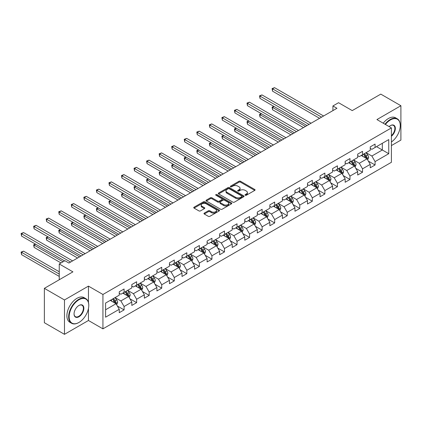 <?xml version="1.0" encoding="UTF-8"?>
<svg xmlns="http://www.w3.org/2000/svg" width="422" height="422" viewBox="0 0 422 422"><rect width="100%" height="100%" fill="white"/><g stroke="black" fill="none" stroke-linecap="round" stroke-linejoin="round"><path stroke-width="0.63" d="M245.261 195.238A0.781 0.454 0 0 0 246.364 195.238L254.756 190.396A1.118 0.644 0 0 0 255.083 189.937A1.118 0.644 0 0 0 254.756 189.483L240.54 181.275A1.118 0.644 0 0 0 238.963 181.275L230.576 186.118A0.781 0.454 0 0 0 230.343 186.44A0.781 0.454 0 0 0 230.576 186.756A0.781 0.454 0 0 0 231.678 186.756L232.765 186.134A3.571 2.063 0 0 1 237.818 186.134L239.005 186.814A3.571 2.063 0 0 1 240.049 188.275A3.571 2.063 0 0 1 239.005 189.731L237.918 190.359A0.781 0.454 0 0 0 237.686 190.681A0.781 0.454 0 0 0 237.918 190.997A0.781 0.454 0 0 0 239.021 190.997L240.107 190.369A3.571 2.063 0 0 1 245.161 190.369L246.348 191.055A3.571 2.063 0 0 1 247.392 192.516A3.571 2.063 0 0 1 246.348 193.972L245.261 194.6A0.781 0.454 0 0 0 245.029 194.917A0.781 0.454 0 0 0 245.261 195.238L245.261 194.6M204.301 213.099A1.118 0.644 0 0 0 203.974 213.553A1.118 0.644 0 0 0 204.301 214.007L208.283 216.312A1.118 0.644 0 0 0 209.866 216.312L219.182 210.931A1.118 0.644 0 0 0 219.509 210.478A1.118 0.644 0 0 0 219.182 210.019L204.971 201.816A1.118 0.644 0 0 0 203.388 201.816L194.073 207.191A1.118 0.644 0 0 0 193.745 207.65A1.118 0.644 0 0 0 194.073 208.104L198.889 210.884A1.118 0.644 0 0 0 200.471 210.884L204.454 208.584A1.118 0.644 0 0 0 204.781 208.13A1.118 0.644 0 0 0 204.454 207.671L202.069 206.295A2.986 1.725 0 0 1 201.194 205.076A2.986 1.725 0 0 1 203.035 203.483A2.986 1.725 0 0 1 206.295 203.852L215.647 209.259A2.986 1.725 0 0 1 216.523 210.478A2.986 1.725 0 0 1 214.682 212.071A2.986 1.725 0 0 1 211.427 211.696L209.866 210.794A1.118 0.644 0 0 0 208.283 210.794L204.301 213.099L204.301 214.007L208.283 211.723L208.283 210.794M391.405 145.574L400.9 140.093L400.9 105.727L380.786 94.117L352.233 110.601L338.555 102.704L332.921 105.959L336.946 108.28L68.902 263.033L64.877 260.712L59.249 263.961L59.249 279.754M88.451 302.432L88.451 286.116L64.476 299.958L44.363 288.347L72.922 271.858L59.249 263.961M88.451 286.116L102.931 294.477L391.405 127.924L391.405 162.296L102.931 328.849L102.931 294.477M400.9 105.727L376.925 119.568L391.405 127.924M232.844 202.133A1.118 0.644 0 0 0 234.421 202.133L243.742 196.752A1.118 0.644 0 0 0 244.069 196.299A1.118 0.644 0 0 0 243.742 195.84L229.526 187.637A1.118 0.644 0 0 0 227.949 187.637L218.628 193.018A1.118 0.644 0 0 0 218.301 193.471A1.118 0.644 0 0 0 218.628 193.93L232.844 202.133M216.217 195.407A0.781 0.454 0 0 1 217.013 195.518L217.013 194.589L231.462 202.929A1.118 0.644 0 0 1 231.789 203.388A1.118 0.644 0 0 1 231.462 203.842L222.146 209.222A1.118 0.644 0 0 1 220.564 209.222L206.353 201.014L206.353 200.107A1.118 0.644 0 0 0 206.026 200.561A1.118 0.644 0 0 0 206.353 201.014M206.353 200.107L210.341 197.802A1.118 0.644 0 0 1 211.918 197.802L217.683 201.13A1.118 0.644 0 0 0 219.261 201.13L221.909 199.601A1.118 0.644 0 0 0 222.236 199.147A1.118 0.644 0 0 0 221.909 198.693L215.906 195.228A0.781 0.454 0 0 1 215.679 194.906A0.781 0.454 0 0 1 216.159 194.489A0.781 0.454 0 0 1 217.013 194.589M64.476 299.958L64.476 334.329L44.363 322.714L44.363 288.347M117.369 306.019L124.089 309.896L124.089 306.509L131.812 302.046L131.812 305.438L136.638 302.653L136.638 299.261L144.361 294.804L144.361 298.196L149.188 295.405L149.188 292.019L156.91 287.556L156.91 290.948L161.737 288.163L161.737 284.771L169.459 280.313L169.459 283.7L174.286 280.915L174.286 277.523L182.009 273.066L182.009 276.457L186.835 273.672L186.835 270.28L194.558 265.823L194.558 269.21L199.384 266.424L199.384 263.033L207.107 258.575L207.107 261.967L211.934 259.182L211.934 255.79L219.656 251.333L219.656 254.719L224.483 251.934L224.483 248.542L232.205 244.085L232.205 247.477L237.032 244.691L237.032 241.3L244.755 236.842L244.755 240.229L249.581 237.444L249.581 234.052L257.304 229.594L257.304 232.986L262.131 230.196L262.131 226.809L269.853 222.347L269.853 225.738L274.68 222.953L274.68 219.561L282.402 215.104L282.402 218.496L287.229 215.705L287.229 212.319L294.952 207.856L294.952 211.248L299.778 208.463L299.778 205.071L307.501 200.614L307.501 204.005L312.327 201.215L312.327 197.828L320.05 193.366L320.05 196.757L324.877 193.972L324.877 190.58L332.599 186.123L332.599 189.515L337.426 186.724L337.426 183.333L345.154 178.875L345.154 182.267L349.98 179.482L349.98 176.09L357.703 171.633L357.703 175.019L362.53 172.234L362.53 168.842L370.252 164.385L370.252 167.777L375.079 164.991L375.079 161.6L388.752 153.703L388.752 139.582L382.316 143.301L382.316 149.989L388.752 153.703M124.089 309.896L119.257 312.686L119.257 309.294L105.584 317.191L105.584 303.07L119.257 295.173L119.257 291.781L124.089 288.996L124.089 292.388L131.812 287.931L131.812 284.539L136.638 281.754L136.638 285.14L144.361 280.683L144.361 277.291L149.188 274.506L149.188 277.898L156.91 273.44L156.91 270.048L161.737 267.263L161.737 270.65L169.459 266.192L169.459 262.8L174.286 260.015L174.286 263.407L182.009 258.95L182.009 255.558L186.835 252.767L186.835 256.159L194.558 251.702L194.558 248.31L199.384 245.525L199.384 248.917L207.107 244.454L207.107 241.067L211.934 238.277L211.934 241.669L219.656 237.211L219.656 233.82L224.483 231.034L224.483 234.426L232.205 229.964L232.205 226.577L237.032 223.787L237.032 227.178L244.755 222.721L244.755 219.329L249.581 216.544L249.581 219.936L257.304 215.473L257.304 212.087L262.131 209.296L262.131 212.688L269.853 208.231L269.853 204.839L274.68 202.054L274.68 205.44L282.402 200.983L282.402 197.591L287.229 194.806L287.229 198.198L294.952 193.74L294.952 190.348L299.778 187.563L299.778 190.95L307.501 186.492L307.501 183.101L312.327 180.315L312.327 183.707L320.05 179.25L320.05 175.858L324.877 173.073L324.877 176.459L332.599 172.002L332.599 168.61L337.426 165.825L337.426 169.217L345.154 164.759L345.154 161.368L349.98 158.582L349.98 161.969L357.703 157.512L357.703 154.12L362.53 151.334L362.53 154.726L370.252 150.264L370.252 146.877L375.079 144.087L375.079 147.478L388.752 139.582M122.797 293.132L128.594 296.476L120.866 300.933L115.074 297.589M119.257 293.316L120.866 294.245L124.089 292.388M120.866 300.933L124.089 306.509M128.594 296.476L131.812 302.046M135.351 285.884L141.143 289.228L133.421 293.686L127.629 290.347M131.812 286.069L133.421 287.002L136.638 285.14M133.421 293.686L136.638 299.261M141.143 289.228L144.361 294.804M147.9 278.641L153.692 281.986L145.97 286.443L140.178 283.099M144.361 278.826L145.97 279.754L149.188 277.898M145.97 286.443L149.188 292.019M153.692 281.986L156.91 287.556M160.45 271.393L166.242 274.738L158.519 279.195L152.727 275.851M156.91 271.578L158.519 272.512L161.737 270.65M158.519 279.195L161.737 284.771M166.242 274.738L169.459 280.313M172.999 264.151L178.791 267.495L171.068 271.953L165.276 268.608M169.459 264.336L171.068 265.264L174.286 263.407M171.068 271.953L174.286 277.523M178.791 267.495L182.009 273.066M185.548 256.903L191.34 260.247L183.617 264.705L177.826 261.36M182.009 257.088L183.617 258.016L186.835 256.159M183.617 264.705L186.835 270.28M191.34 260.247L194.558 265.823M198.097 249.66L203.889 253.005L196.167 257.462L190.375 254.118M194.558 249.845L196.167 250.773L199.384 248.917M196.167 257.462L199.384 263.033M203.889 253.005L207.107 258.575M210.647 242.413L216.439 245.757L208.716 250.214L202.924 246.87M207.107 242.597L208.716 243.526L211.934 241.669M208.716 250.214L211.934 255.79M216.439 245.757L219.656 251.333M223.196 235.17L228.988 238.509L221.265 242.972L215.473 239.627M219.656 235.355L221.265 236.283L224.483 234.426M221.265 242.972L224.483 248.542M228.988 238.509L232.205 244.085M235.745 227.922L241.537 231.267L233.814 235.724L228.022 232.38M232.205 228.107L233.814 229.035L237.032 227.178M233.814 235.724L237.032 241.3M241.537 231.267L244.755 236.842M248.294 220.674L254.086 224.019L246.364 228.481L240.572 225.137M244.755 220.864L246.364 221.793L249.581 219.936M246.364 228.481L249.581 234.052M254.086 224.019L257.304 229.594M260.843 213.432L266.635 216.776L258.913 221.233L253.121 217.889M257.304 213.616L258.913 214.545L262.131 212.688M258.913 221.233L262.131 226.809M266.635 216.776L269.853 222.347M273.393 206.184L279.185 209.528L271.462 213.991L265.67 210.647M269.853 206.374L271.462 207.302L274.68 205.44M271.462 213.991L274.68 219.561M279.185 209.528L282.402 215.104M285.942 198.941L291.734 202.286L284.011 206.743L278.219 203.399M282.402 199.126L284.011 200.054L287.229 198.198M284.011 206.743L287.229 212.319M291.734 202.286L294.952 207.856M298.491 191.693L304.283 195.038L296.56 199.5L290.769 196.156M294.952 191.883L296.56 192.812L299.778 190.95M296.56 199.5L299.778 205.071M304.283 195.038L307.501 200.614M311.04 184.451L316.832 187.795L309.11 192.253L303.318 188.908M307.501 184.636L309.11 185.564L312.327 183.707M309.11 192.253L312.327 197.828M316.832 187.795L320.05 193.366M323.59 177.203L329.382 180.547L321.659 185.005L315.867 181.66M320.05 177.388L321.659 178.321L324.877 176.459M321.659 185.005L324.877 190.58M329.382 180.547L332.599 186.123M336.139 169.96L341.931 173.305L334.208 177.762L328.416 174.418M332.599 170.145L334.208 171.074L337.426 169.217M334.208 177.762L337.426 183.333M341.931 173.305L345.154 178.875M348.688 162.713L354.485 166.057L346.763 170.514L340.965 167.17M345.154 162.897L346.763 163.826L349.98 161.969M346.763 170.514L349.98 176.09M354.485 166.057L357.703 171.633M361.243 155.47L367.034 158.814L359.312 163.272L353.52 159.927M357.703 155.655L359.312 156.583L362.53 154.726M359.312 163.272L362.53 168.842M367.034 158.814L370.252 164.385M376.524 146.645L382.316 149.989L371.861 156.024L366.069 152.68M370.252 148.407L371.861 149.335L375.079 147.478M371.861 156.024L375.079 161.6M64.476 334.329L88.451 320.488L102.931 328.849M332.921 105.959L332.921 110.601M105.584 309.759L116.039 303.719L110.247 300.374M116.039 303.719L119.257 309.294M368.359 161.109L375.079 164.991M355.809 168.357L362.53 172.234M343.26 175.605L349.98 179.482M330.711 182.847L337.426 186.724M318.162 190.095L324.877 193.972M305.612 197.338L312.327 201.215M293.063 204.586L299.778 208.463M280.514 211.828L287.229 215.705M267.965 219.076L274.68 222.953M255.415 226.319L262.131 230.196M242.866 233.566L249.581 237.444M230.317 240.809L237.032 244.691M217.768 248.057L224.483 251.934M205.219 255.299L211.934 259.182M192.664 262.547L199.384 266.424M180.115 269.79L186.835 273.672M167.566 277.038L174.286 280.915M155.016 284.286L161.737 288.163M142.467 291.528L149.188 295.405M129.918 298.776L136.638 302.653M88.451 320.488L88.451 308.503M245.572 195.349L246.348 194.901A3.571 2.063 0 0 0 247.392 193.445L247.392 192.516M240.049 188.275L240.049 189.204A3.571 2.063 0 0 1 239.005 190.665L238.23 191.108M254.74 190.401L240.54 182.204A1.118 0.644 0 0 0 238.963 182.204L230.887 186.867M243.742 195.84L243.742 196.752L229.526 188.565A1.118 0.644 0 0 0 227.949 188.565L218.643 193.935M241.764 196.615A0.781 0.454 0 0 0 241.996 196.299A0.781 0.454 0 0 0 241.764 195.977L229.288 188.776A0.781 0.454 0 0 0 228.186 188.776L227.041 189.436A3.571 2.063 0 0 0 225.992 190.897A3.571 2.063 0 0 0 227.041 192.353L235.566 197.28A3.571 2.063 0 0 0 240.619 197.28L241.764 196.615L241.764 197.549A0.781 0.454 0 0 0 241.996 197.227L241.996 196.299M225.992 190.897L225.992 191.825A3.571 2.063 0 0 0 227.041 193.281L227.041 192.353M241.764 197.549L240.619 198.208A3.571 2.063 0 0 1 235.566 198.208L227.041 193.281M206.369 201.025L210.341 198.73L210.341 197.802M222.236 199.147L222.236 200.075A1.118 0.644 0 0 1 221.909 200.534L219.261 202.059A1.118 0.644 0 0 1 217.683 202.059L211.918 198.73A1.118 0.644 0 0 0 210.341 198.73M217.013 195.518L231.446 203.852M223.665 204.586A2.986 1.725 0 0 0 226.92 204.96A2.986 1.725 0 0 0 228.761 203.362A2.986 1.725 0 0 0 227.891 202.143L224.594 200.239A1.118 0.644 0 0 0 223.011 200.239L220.368 201.769A1.118 0.644 0 0 0 220.041 202.222A1.118 0.644 0 0 0 220.368 202.681L223.665 204.586L223.665 205.514A2.986 1.725 0 0 0 226.92 205.889A2.986 1.725 0 0 0 228.761 204.295L228.761 203.362M220.041 202.222L220.041 203.156A1.118 0.644 0 0 0 220.368 203.61L220.368 202.681M223.665 205.514L220.368 203.61M216.523 210.478L216.523 211.406A2.986 1.725 0 0 1 214.682 212.999A2.986 1.725 0 0 1 211.427 212.625L209.866 211.723A1.118 0.644 0 0 0 208.283 211.723M201.194 205.076L201.194 206.005A2.986 1.725 0 0 0 202.069 207.223L202.069 206.295M204.443 208.595L202.069 207.223M219.166 210.942L204.971 202.745A1.118 0.644 0 0 0 203.388 202.745L194.088 208.115M367.667 159.912L368.622 157.501A3.017 1.741 -120 0 0 367.662 154.937L366.001 152.717M363.11 156.546L361.981 155.043M274.063 106.529L272.533 107.41L272.533 109.736L303.481 127.602M366.565 158.545L366.998 157.633A3.017 1.741 -120 0 0 366.132 155.818L364.476 153.603M363.717 154.035L365.563 156.493A1.535 0.886 60 0 1 365.842 156.963L366.998 157.633M363.511 154.157L365.167 156.377A3.017 1.741 60 0 1 366.032 158.187M272.533 109.736L272.09 107.156L305.491 126.442M272.09 107.156L273.883 106.428M321.58 117.152L272.533 88.831L274.543 87.67L323.59 115.992M319.57 118.313L272.533 91.157L272.533 88.831L272.09 88.578L274.543 87.67M272.533 91.157L272.09 88.578M391.405 141.992A13.879 8.013 120 0 0 400.256 125.603A13.879 8.013 120 0 0 390.44 119.938A13.879 8.013 120 0 0 385.402 124.458M384.985 124.216A14.221 8.208 -60 0 1 390.202 119.521A14.221 8.208 -60 0 1 397.313 118.814A14.221 8.208 -60 0 1 400.256 125.323A14.221 8.208 -60 0 1 400.256 125.466M389.1 126.595A6.942 4.009 -60 0 1 390.44 125.603L390.44 125.603A6.942 4.009 -60 0 1 395.324 127.892A6.942 4.009 -60 0 1 391.405 136.269M383.213 123.198A14.221 8.208 -60 0 1 388.43 118.498A14.221 8.208 -60 0 1 395.541 117.796L397.313 118.814M391.405 135.641A6.599 3.809 120 0 0 394.707 129.923A6.599 3.809 120 0 0 393.499 125.418A6.599 3.809 120 0 0 390.318 125.677M78.714 322.577L78.956 322.44A13.879 8.013 120 0 0 88.773 305.438A13.879 8.013 120 0 0 78.956 299.773A13.879 8.013 120 0 0 69.145 316.769A13.879 8.013 120 0 0 78.956 322.44L78.714 322.577A14.221 8.208 -60 0 1 71.603 323.284A14.221 8.208 -60 0 1 69.424 311.884A14.221 8.208 -60 0 1 78.714 299.356A14.221 8.208 -60 0 1 85.824 298.649A14.221 8.208 -60 0 1 88.773 305.159A14.221 8.208 -60 0 1 88.768 305.301M78.956 316.769A6.942 4.009 -60 0 1 74.05 313.936A6.942 4.009 -60 0 1 78.956 305.438L78.956 305.438A6.942 4.009 -60 0 1 83.862 308.271A6.942 4.009 -60 0 1 78.956 316.769M74.05 313.794A6.599 3.809 120 0 0 75.417 316.679A6.599 3.809 120 0 0 78.714 316.352A6.599 3.809 120 0 0 83.023 310.539A6.599 3.809 120 0 0 82.016 305.254A6.599 3.809 120 0 0 78.835 305.512M71.603 323.284L69.836 322.26A14.221 8.208 -60 0 1 67.657 310.866A14.221 8.208 -60 0 1 76.946 298.333A14.221 8.208 -60 0 1 84.057 297.626L85.824 298.649M355.118 167.159L356.073 164.749A3.017 1.741 -120 0 0 355.113 162.18L353.451 159.964M350.561 163.794L349.432 162.285M261.513 113.776L259.984 114.657L259.984 116.978L290.932 134.845M354.016 165.788L354.448 164.875A3.017 1.741 -120 0 0 353.583 163.061L351.927 160.845M351.167 161.283L353.014 163.741A1.535 0.886 60 0 1 353.288 164.205L354.448 164.875M350.962 161.404L352.618 163.62A3.017 1.741 60 0 1 353.483 165.435M259.984 116.978L259.541 114.404L292.942 133.684M259.541 114.404L261.334 113.671M342.569 174.402L343.524 171.991A3.017 1.741 -120 0 0 342.564 169.428L340.902 167.207M338.011 171.037L336.883 169.533M248.964 121.019L247.434 121.9L247.434 124.226L278.383 142.093M341.467 173.036L341.899 172.123A3.017 1.741 -120 0 0 341.034 170.309L339.372 168.093M338.618 168.526L340.459 170.989A1.535 0.886 60 0 1 340.739 171.453L341.899 172.123M338.407 168.647L340.069 170.868A3.017 1.741 60 0 1 340.934 172.677M247.434 124.226L246.991 121.647L280.393 140.932M246.991 121.647L248.785 120.919M309.031 124.395L259.984 96.079L261.993 94.918L311.04 123.235M307.021 125.556L259.984 98.4L259.984 96.079L259.541 95.826L261.993 94.918M259.984 98.4L259.541 95.826M296.481 131.643L247.434 103.327L249.444 102.161L298.491 130.482M294.472 132.803L247.434 105.648L247.434 103.327L246.991 103.068L249.444 102.161M247.434 105.648L246.991 103.068M330.02 181.65L330.975 179.239A3.017 1.741 -120 0 0 330.015 176.67L328.353 174.455M325.457 178.284L324.333 176.776M236.415 128.267L234.885 129.148L234.885 131.469L265.834 149.335M328.917 180.278L329.35 179.366A3.017 1.741 -120 0 0 328.485 177.551L326.823 175.336M326.069 175.774L327.91 178.232A1.535 0.886 60 0 1 328.189 178.701L329.35 179.366M325.858 175.895L327.519 178.11A3.017 1.741 60 0 1 328.385 179.925M234.885 131.469L234.442 128.895L267.843 148.175M234.442 128.895L236.236 128.161M317.471 188.892L318.425 186.482A3.017 1.741 -120 0 0 317.465 183.918L315.804 181.703M312.908 185.527L311.784 184.024M223.866 135.509L222.336 136.396L222.336 138.717L253.284 156.583M316.368 187.526L316.801 186.614A3.017 1.741 -120 0 0 315.936 184.799L314.274 182.584M313.52 183.021L315.361 185.48A1.535 0.886 60 0 1 315.64 185.944L316.801 186.614M313.309 183.137L314.97 185.358A3.017 1.741 60 0 1 315.835 187.168M222.336 138.717L221.893 136.137L255.294 155.423M221.893 136.137L223.686 135.409M304.921 196.14L305.876 193.73A3.017 1.741 -120 0 0 304.916 191.161L303.254 188.945M300.358 192.775L299.235 191.266M211.316 142.757L209.787 143.638L209.787 145.959L240.73 163.826M303.819 194.769L304.251 193.856A3.017 1.741 -120 0 0 303.386 192.047L301.725 189.826M300.97 190.264L302.811 192.722A1.535 0.886 60 0 1 303.091 193.192L304.251 193.856M300.759 190.385L302.421 192.601A3.017 1.741 60 0 1 303.286 194.415M209.787 145.959L209.344 143.385L242.745 162.665M209.344 143.385L211.137 142.652M283.932 138.885L234.885 110.569L236.895 109.409L285.942 137.725M281.922 140.046L234.885 112.89L234.885 110.569L234.442 110.316L236.895 109.409M234.885 112.89L234.442 110.316M271.383 146.133L222.336 117.817L224.346 116.657L273.393 144.973M269.373 147.294L222.336 120.138L222.336 117.817L221.893 117.559L224.346 116.657M222.336 120.138L221.893 117.559M258.834 153.376L209.787 125.06L211.797 123.899L260.843 152.215M256.824 154.542L209.787 127.381L209.787 125.06L209.344 124.806L211.797 123.899M209.787 127.381L209.344 124.806M246.284 160.624L197.238 132.308L199.247 131.147L248.294 159.463M244.275 161.784L197.238 134.629L197.238 132.308L196.794 132.049L199.247 131.147M197.238 134.629L196.794 132.049M233.735 167.866L184.688 139.55L186.698 138.39L235.745 166.706M231.72 169.032L184.688 141.871L184.688 139.55L184.245 139.297L186.698 138.39M184.688 141.871L184.245 139.297M221.186 175.114L172.139 146.798L174.149 145.637L223.196 173.954M219.171 176.275L172.139 149.119L172.139 146.798L171.696 146.54L174.149 145.637M172.139 149.119L171.696 146.54M208.637 182.362L159.585 154.041L161.6 152.88L210.647 181.196M206.622 183.523L159.585 156.367L159.585 154.041L159.147 153.787L161.6 152.88M159.585 156.367L159.147 153.787M196.088 189.605L147.035 161.288L149.05 160.128L198.097 188.444M194.073 190.765L147.035 163.609L147.035 161.288L146.598 161.03L149.05 160.128M147.035 163.609L146.598 161.03M183.538 196.852L134.486 168.531L136.501 167.37L185.548 195.687M181.523 198.013L134.486 170.857L134.486 168.531L134.048 168.278L136.501 167.37M134.486 170.857L134.048 168.278M170.984 204.095L121.937 175.779L123.952 174.618L172.999 202.935M168.974 205.256L121.937 178.1L121.937 175.779L121.494 175.52L123.952 174.618M121.937 178.1L121.494 175.52M158.435 211.343L109.388 183.021L111.403 181.861L160.45 210.182M156.425 212.503L109.388 185.348L109.388 183.021L108.945 182.768L111.403 181.861M109.388 185.348L108.945 182.768M145.885 218.585L96.838 190.269L98.848 189.109L147.9 217.425M143.876 219.746L96.838 192.59L96.838 190.269L96.395 190.016L98.848 189.109M96.838 192.59L96.395 190.016M133.336 225.833L84.289 197.517L86.299 196.351L135.351 224.673M131.326 226.994L84.289 199.838L84.289 197.517L83.846 197.259L86.299 196.351M84.289 199.838L83.846 197.259M120.787 233.076L71.74 204.76L73.75 203.599L122.797 231.915M118.777 234.236L71.74 207.081L71.74 204.76L71.297 204.506L73.75 203.599M71.74 207.081L71.297 204.506M108.238 240.324L59.191 212.008L61.201 210.842L110.247 239.163M106.228 241.484L59.191 214.329L59.191 212.008L58.748 211.749L61.201 210.842M59.191 214.329L58.748 211.749M95.688 247.566L46.642 219.25L48.651 218.09L97.698 246.406M93.679 248.727L46.642 221.571L46.642 219.25L46.198 218.997L48.651 218.09M46.642 221.571L46.198 218.997M83.139 254.814L34.092 226.498L36.102 225.337L85.149 253.654M81.13 255.975L34.092 228.819L34.092 226.498L33.649 226.239L36.102 225.337M34.092 228.819L33.649 226.239M292.372 203.383L293.327 200.972A3.017 1.741 -120 0 0 292.367 198.409L290.705 196.193M287.809 200.017L286.68 198.514M198.762 150L197.238 150.886L197.238 153.207L228.181 171.074M291.27 202.017L291.702 201.104A3.017 1.741 -120 0 0 290.837 199.29L289.175 197.074M288.421 197.512L290.262 199.97A1.535 0.886 60 0 1 290.542 200.434L291.702 201.104M288.21 197.633L289.872 199.849A3.017 1.741 60 0 1 290.737 201.658M197.238 153.207L196.794 150.628L230.196 169.913M196.794 150.628L198.588 149.9M279.823 210.631L280.778 208.22A3.017 1.741 -120 0 0 279.818 205.651L278.156 203.436M275.26 207.265L274.131 205.757M186.213 157.248L184.688 158.129L184.688 160.45L215.631 178.321M278.72 209.259L279.153 208.347A3.017 1.741 -120 0 0 278.288 206.537L276.626 204.317M275.872 204.754L277.713 207.213A1.535 0.886 60 0 1 277.993 207.682L279.153 208.347M275.661 204.876L277.323 207.091A3.017 1.741 60 0 1 278.188 208.906M184.688 160.45L184.245 157.875L217.647 177.156M184.245 157.875L186.039 157.142M267.274 217.879L268.228 215.468A3.017 1.741 -120 0 0 267.268 212.899L265.607 210.683M262.711 214.508L261.582 213.005M173.664 164.49L172.139 165.377L172.139 167.698L203.082 185.564M266.171 216.507L266.598 215.595A3.017 1.741 -120 0 0 265.739 213.78L264.077 211.564M263.323 212.002L265.164 214.46A1.535 0.886 60 0 1 265.443 214.925L266.598 215.595M263.112 212.124L264.773 214.339A3.017 1.741 60 0 1 265.633 216.154M172.139 167.698L171.696 165.118L205.097 184.403M171.696 165.118L173.489 164.39M254.724 225.121L255.679 222.71A3.017 1.741 -120 0 0 254.719 220.142L253.058 217.926M250.162 221.756L249.033 220.247M161.114 171.738L159.585 172.619L159.585 174.94L190.533 192.812M253.622 223.75L254.049 222.837A3.017 1.741 -120 0 0 253.189 221.028L251.528 218.812M250.773 219.245L252.614 221.703A1.535 0.886 60 0 1 252.894 222.172L254.049 222.837M250.562 219.366L252.224 221.582A3.017 1.741 60 0 1 253.084 223.396M159.585 174.94L159.147 172.366L192.548 191.646M159.147 172.366L160.94 171.638M242.175 232.369L243.13 229.958A3.017 1.741 -120 0 0 242.17 227.389L240.508 225.174M237.612 228.998L236.484 227.495M148.565 178.981L147.035 179.867L147.035 182.188L177.984 200.054M241.073 230.998L241.5 230.085A3.017 1.741 -120 0 0 240.64 228.27L238.979 226.055M238.224 226.493L240.065 228.951A1.535 0.886 60 0 1 240.345 229.415L241.5 230.085M238.013 226.614L239.675 228.829A3.017 1.741 60 0 1 240.535 230.644M147.035 182.188L146.598 179.608L179.994 198.894M146.598 179.608L148.391 178.881M229.621 239.612L230.581 237.201A3.017 1.741 -120 0 0 229.615 234.632L227.959 232.416M225.063 236.246L223.934 234.743M136.016 186.229L134.486 187.11L134.486 189.436L165.435 207.302M228.524 238.24L228.951 237.333A3.017 1.741 -120 0 0 228.091 235.518L226.429 233.303M225.675 233.735L227.516 236.193A1.535 0.886 60 0 1 227.796 236.663L228.951 237.333M225.464 233.857L227.126 236.072A3.017 1.741 60 0 1 227.985 237.887M134.486 189.436L134.048 186.856L167.444 206.142M134.048 186.856L135.842 186.128M217.072 246.859L218.032 244.449A3.017 1.741 -120 0 0 217.066 241.88L215.41 239.664M212.514 243.489L211.385 241.985M123.467 193.476L121.937 194.357L121.937 196.678L152.885 214.545M215.969 245.488L216.402 244.575A3.017 1.741 -120 0 0 215.542 242.761L213.88 240.545M213.126 240.983L214.967 243.441A1.535 0.886 60 0 1 215.246 243.905L216.402 244.575M212.915 241.104L214.576 243.32A3.017 1.741 60 0 1 215.436 245.135M121.937 196.678L121.494 194.099L154.895 213.384M121.494 194.099L123.293 193.371M204.522 254.102L205.482 251.691A3.017 1.741 -120 0 0 204.517 249.128L202.861 246.907M199.965 250.737L198.836 249.233M110.917 200.719L109.388 201.6L109.388 203.926L140.336 221.793M203.42 252.731L203.852 251.823A3.017 1.741 -120 0 0 202.993 250.009L201.331 247.793M200.577 248.226L202.418 250.684A1.535 0.886 60 0 1 202.697 251.153L203.852 251.823M200.366 248.347L202.027 250.562A3.017 1.741 60 0 1 202.887 252.377M109.388 203.926L108.945 201.347L142.346 220.632M108.945 201.347L110.743 200.619M191.973 261.35L192.933 258.939A3.017 1.741 -120 0 0 191.968 256.37L190.311 254.155M187.415 257.984L186.287 256.476M98.368 207.967L96.838 208.848L96.838 211.169L127.787 229.035M190.871 259.978L191.303 259.066A3.017 1.741 -120 0 0 190.443 257.251L188.782 255.036M188.027 255.474L189.868 257.932A1.535 0.886 60 0 1 190.148 258.396L191.303 259.066M187.816 255.595L189.478 257.81A3.017 1.741 60 0 1 190.338 259.625M96.838 211.169L96.395 208.589L129.797 227.875M96.395 208.589L98.189 207.861M179.424 268.592L180.384 266.182A3.017 1.741 -120 0 0 179.419 263.618L177.757 261.397M174.866 265.227L173.737 263.724M85.819 215.209L84.289 216.09L84.289 218.417L115.238 236.283M178.321 267.226L178.754 266.314A3.017 1.741 -120 0 0 177.894 264.499L176.232 262.284M175.478 262.716L177.319 265.18A1.535 0.886 60 0 1 177.599 265.644L178.754 266.314M175.267 262.837L176.929 265.058A3.017 1.741 60 0 1 177.789 266.868M84.289 218.417L83.846 215.837L117.247 235.123M83.846 215.837L85.64 215.109M166.875 275.84L167.835 273.43A3.017 1.741 -120 0 0 166.869 270.861L165.208 268.645M162.317 272.475L161.188 270.966M73.27 222.457L71.74 223.338L71.74 225.659L102.688 243.526M165.772 274.469L166.205 273.556A3.017 1.741 -120 0 0 165.34 271.742L163.683 269.526M162.929 269.964L164.77 272.422A1.535 0.886 60 0 1 165.049 272.892L166.205 273.556M162.718 270.085L164.374 272.301A3.017 1.741 60 0 1 165.239 274.115M71.74 225.659L71.297 223.085L104.698 242.365M71.297 223.085L73.09 222.352M154.325 283.083L155.285 280.672A3.017 1.741 -120 0 0 154.32 278.109L152.658 275.893M149.768 279.717L148.639 278.214M60.721 229.7L59.191 230.586L59.191 232.907L90.139 250.773M153.223 281.717L153.655 280.804A3.017 1.741 -120 0 0 152.79 278.989L151.134 276.774M150.374 277.207L152.221 279.67A1.535 0.886 60 0 1 152.5 280.134L153.655 280.804M150.169 277.328L151.825 279.549A3.017 1.741 60 0 1 152.69 281.358M59.191 232.907L58.748 230.328L92.149 249.613M58.748 230.328L60.541 229.6M141.776 290.331L142.731 287.92A3.017 1.741 -120 0 0 141.771 285.351L140.109 283.136M137.219 286.965L136.09 285.457M48.171 236.948L46.642 237.829L46.642 240.15L77.59 258.016M140.674 288.959L141.106 288.047A3.017 1.741 -120 0 0 140.241 286.237L138.585 284.017M137.825 284.454L139.671 286.913A1.535 0.886 60 0 1 139.946 287.382L141.106 288.047M137.619 284.576L139.276 286.791A3.017 1.741 60 0 1 140.141 288.606M46.642 240.15L46.198 237.575L79.6 256.856M46.198 237.575L47.992 236.842M129.227 297.573L130.182 295.163A3.017 1.741 -120 0 0 129.222 292.599L127.56 290.383M124.669 294.208L123.54 292.704M35.622 244.19L34.092 245.077L34.092 247.397L61.016 262.943M128.124 296.207L128.557 295.294A3.017 1.741 -120 0 0 127.692 293.48L126.036 291.264M125.276 291.702L127.122 294.16A1.535 0.886 60 0 1 127.397 294.625L128.557 295.294M125.07 291.824L126.727 294.039A3.017 1.741 60 0 1 127.592 295.848M34.092 247.397L33.649 244.818L63.026 261.782M33.649 244.818L35.443 244.09M116.678 304.821L117.632 302.41A3.017 1.741 -120 0 0 116.672 299.842L115.011 297.626M112.12 301.456L110.991 299.947M59.249 271.768L23.553 251.159L21.543 252.319L21.543 254.64L59.249 276.41M115.575 303.45L116.008 302.537A3.017 1.741 -120 0 0 115.143 300.728L113.481 298.507M112.727 298.945L114.568 301.403A1.535 0.886 60 0 1 114.847 301.872L116.008 302.537M112.516 299.066L114.177 301.282A3.017 1.741 60 0 1 115.042 303.096M21.543 254.64L21.1 252.066L59.249 274.089M21.1 252.066L23.553 251.159M70.59 262.057L21.543 233.741L23.553 232.58L72.6 260.896M64.555 260.896L21.543 236.062L21.543 233.741L21.1 233.487L23.553 232.58M21.543 236.062L21.1 233.487M246.348 194.901L246.348 193.972M237.918 190.997L237.918 190.359M239.005 190.665L239.005 189.731M230.576 186.756L230.576 186.118M238.963 182.204L238.963 181.275M240.54 182.204L240.54 181.275M254.756 190.396L254.756 189.483M218.628 193.93L218.628 193.018M227.949 188.565L227.949 187.637M229.526 188.565L229.526 187.637M235.566 198.208L235.566 197.28M240.619 198.208L240.619 197.28M211.918 198.73L211.918 197.802M217.683 202.059L217.683 201.13M219.261 202.059L219.261 201.13M221.909 200.534L221.909 199.601M231.462 203.842L231.462 202.929M209.866 211.723L209.866 210.794M211.427 212.625L211.427 211.696M204.454 208.584L204.454 207.671M194.073 208.104L194.073 207.191M203.388 202.745L203.388 201.816M204.971 202.745L204.971 201.816M219.182 210.931L219.182 210.019M366.734 158.64L368.606 157.559M366.132 155.818L367.662 154.937M363.991 157.058L365.167 156.377M354.185 165.888L356.057 164.807M353.583 163.061L355.113 162.18M351.442 164.3L352.618 163.62M341.635 173.131L343.508 172.049M341.034 170.309L342.564 169.428M338.892 171.548L340.069 170.868M329.086 180.379L330.959 179.297M328.485 177.551L330.015 176.67M326.343 178.791L327.519 178.11M316.537 187.621L318.41 186.54M315.936 184.799L317.465 183.918M313.794 186.039L314.97 185.358M303.988 194.869L305.855 193.788M303.386 192.047L304.916 191.161M301.245 193.281L302.421 192.601M291.438 202.112L293.306 201.036M290.837 199.29L292.367 198.409M288.69 200.529L289.872 199.849M278.889 209.359L280.757 208.278M278.288 206.537L279.818 205.651M276.141 207.772L277.323 207.091M266.34 216.602L268.207 215.526M265.739 213.78L267.268 212.899M263.592 215.02L264.773 214.339M253.791 223.85L255.658 222.769M253.189 221.028L254.719 220.142M251.043 222.262L252.224 221.582M241.242 231.092L243.109 230.016M240.64 228.27L242.17 227.389M238.493 229.51L239.675 228.829M228.692 238.34L230.56 237.259M228.091 235.518L229.615 234.632M225.944 236.753L227.126 236.072M216.143 245.583L218.01 244.507M215.542 242.761L217.066 241.88M213.395 244L214.576 243.32M203.589 252.831L205.461 251.749M202.993 250.009L204.517 249.128M200.846 251.248L202.027 250.562M191.039 260.079L192.912 258.997M190.443 257.251L191.968 256.37M188.296 258.491L189.478 257.81M178.49 267.321L180.363 266.24M177.894 264.499L179.419 263.618M175.747 265.739L176.929 265.058M165.941 274.569L167.814 273.488M165.34 271.742L166.869 270.861M163.198 272.981L164.374 272.301M153.392 281.812L155.264 280.73M152.79 278.989L154.32 278.109M150.649 280.229L151.825 279.549M140.843 289.059L142.715 287.978M140.241 286.237L141.771 285.351M138.1 287.472L139.276 286.791M128.293 296.302L130.166 295.221M127.692 293.48L129.222 292.599M125.55 294.72L126.727 294.039M115.744 303.55L117.617 302.468M115.143 300.728L116.672 299.842M113.001 301.962L114.177 301.282M400.256 125.603L400.256 125.323M88.773 305.438L88.773 305.159"/></g></svg>
